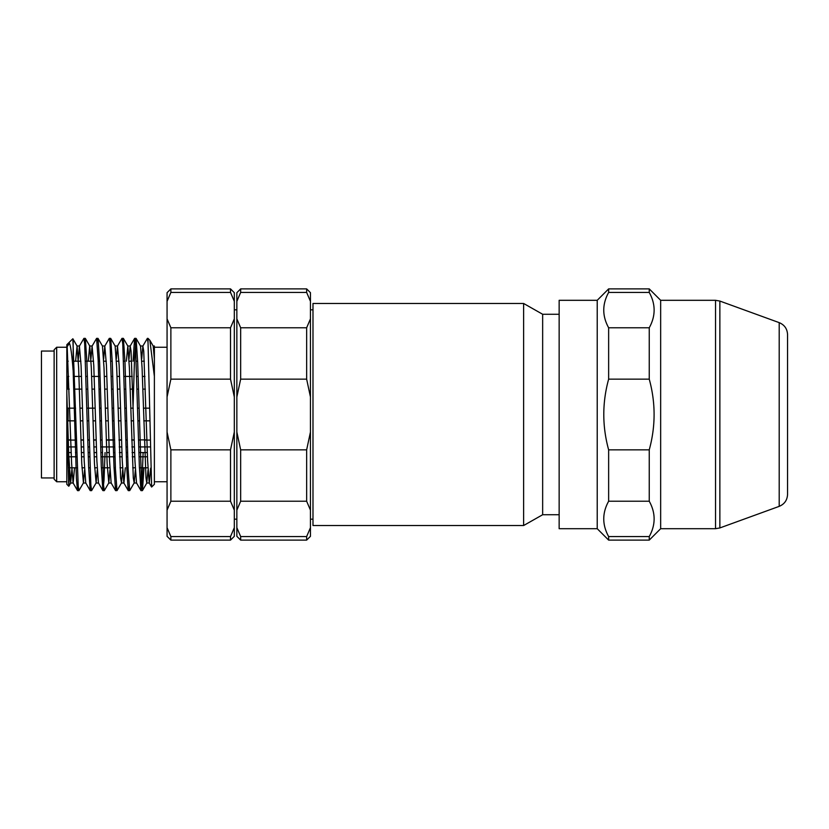 <?xml version="1.0" encoding="UTF-8"?>
<svg xmlns="http://www.w3.org/2000/svg" width="829" height="829" viewBox="0 0 829 829"><rect width="100%" height="100%" fill="white"/><g stroke="black" fill="none" stroke-linecap="round" stroke-linejoin="round"><path stroke-width="1.24" d="M312.989 303.476L312.989 525.524L523.627 525.524L523.627 303.476L312.989 303.476M559.15 314.264L542.653 314.264L542.653 514.736L559.15 514.736M310.45 301.341L306.647 292.43L306.647 288.886L310.45 292.689L310.45 536.311L306.647 540.114L306.647 536.57L310.45 527.658M240.659 536.57L240.659 540.114L236.856 536.311L236.856 527.658L240.659 536.57L306.647 536.57M236.856 510.125L236.856 432.033L240.659 449.846L240.659 501.224L236.856 510.125L236.856 527.658M236.856 396.967L236.856 318.875L240.659 327.776L240.659 379.154L236.856 396.967L236.856 432.033M236.856 301.341L236.856 292.689L240.659 288.886L240.659 292.43L236.856 301.341L236.856 318.875M306.647 292.43L240.659 292.43M240.659 327.776L306.647 327.776L310.45 318.875M310.45 396.967L306.647 379.154L240.659 379.154M306.647 379.154L306.647 327.776M240.659 449.846L306.647 449.846L310.45 432.033M310.45 510.125L306.647 501.224L240.659 501.224M306.647 501.224L306.647 449.846M597.222 300.305L559.15 300.305L559.15 528.695L597.222 528.695L597.222 300.305L608.641 288.886L608.641 292.43L649.242 292.43C655.749 304.212 655.749 315.994 649.242 327.776L608.641 327.776L608.641 379.154L649.242 379.154C655.708 402.697 655.708 426.261 649.242 449.846L608.641 449.846L608.641 501.224L649.242 501.224C655.749 513.006 655.749 524.788 649.242 536.57L608.641 536.57L608.641 540.114L649.242 540.114L649.242 536.57M608.641 536.57C602.134 524.788 602.134 513.006 608.641 501.224M608.641 449.846C602.175 426.261 602.175 402.697 608.641 379.154M608.641 327.776C602.134 315.994 602.134 304.212 608.641 292.43M649.242 501.224L649.242 449.846M649.242 379.154L649.242 327.776M649.242 292.43L649.242 288.886L608.641 288.886M660.661 528.695L715.531 528.695L715.531 300.305L660.661 300.305L660.661 528.695L649.242 540.114M779.198 322.636C784.483 324.864 787.26 328.844 787.55 334.564L787.55 494.436C787.26 500.156 784.483 504.136 779.198 506.364L779.198 322.636L719.862 301.062L719.862 527.938L715.531 528.695M715.531 300.305L719.862 301.062M234.317 309.818L236.856 309.818M68.817 376.439L68.092 376.439L68.092 389.122L66.828 388.998A6.342 6.342 0 0 0 68.092 389.122L69.242 389.122M145.365 389.122L142.826 389.122M138.516 389.122L137.158 389.122M132.681 389.122L130.143 389.122M125.821 389.122L124.464 389.122M119.987 389.122L117.449 389.122M113.138 389.122L111.78 389.122M107.304 389.122L104.765 389.122M100.444 389.122L99.086 389.122M94.61 389.122L92.071 389.122M87.75 389.122L86.403 389.122M81.926 389.122L73.708 389.122M147.324 452.561L138.899 452.561M134.63 452.561L132.091 452.561M127.573 452.561L126.205 452.561M121.946 452.561L119.407 452.561M114.879 452.561L113.521 452.561M109.262 452.561L106.713 452.561M102.185 452.561L100.837 452.561M96.568 452.561L94.029 452.561M89.501 452.561L88.143 452.561M83.884 452.561L81.335 452.561M76.807 452.561L75.46 452.561M71.19 452.561L68.652 452.561M149.728 420.842L143.78 420.842M139.365 420.842L138.008 420.842M133.635 420.842L131.096 420.842M126.671 420.842L125.324 420.842M120.941 420.842L118.402 420.842M113.987 420.842L112.63 420.842M108.257 420.842L105.718 420.842M101.304 420.842L99.946 420.842M95.563 420.842L93.024 420.842M88.61 420.842L87.252 420.842M82.879 420.842L80.34 420.842M75.926 420.842L68.092 420.842L68.092 408.158A6.342 6.342 0 0 0 67.273 408.21M68.237 440.075L76.444 440.075M80.921 440.075L83.46 440.075M87.781 440.075L89.138 440.075M93.604 440.075L96.154 440.075M100.464 440.075L101.822 440.075M106.299 440.075L114.506 440.075M118.993 440.075L121.531 440.075M125.842 440.075L127.2 440.075M131.676 440.075L134.215 440.075M138.526 440.075L139.894 440.075M144.37 440.075L150.07 440.075M68.807 456.789L76.942 456.789M81.491 456.789L84.04 456.789M88.278 456.789L89.625 456.789M94.185 456.789L96.724 456.789M100.962 456.789L115.003 456.789M119.563 456.789L122.101 456.789M126.34 456.789L127.697 456.789M132.246 456.789L134.785 456.789M139.034 456.789L147.479 456.789M68.455 446.924L76.641 446.924M81.149 446.924L83.688 446.924M87.978 446.924L89.335 446.924M93.832 446.924L96.371 446.924M100.661 446.924L114.703 446.924M119.21 446.924L121.749 446.924M126.039 446.924L127.397 446.924M131.904 446.924L134.443 446.924M138.733 446.924L150.194 446.924M69.263 467.794L77.315 467.794M81.947 467.794L84.496 467.794M88.651 467.794L90.009 467.794M94.641 467.794L97.18 467.794M101.335 467.794L109.863 467.794M114.029 467.794L115.386 467.794M120.018 467.794L122.557 467.794M126.713 467.794L128.08 467.794M132.702 467.794L135.241 467.794M139.407 467.794L147.935 467.794M66.828 361.206L68.196 361.206M73.17 361.206L80.89 361.206M85.522 361.206L93.584 361.206M98.205 361.206L99.563 361.206M103.729 361.206L106.267 361.206M110.899 361.206L112.247 361.206M116.412 361.206L118.961 361.206M123.583 361.206L124.941 361.206M129.106 361.206L131.645 361.206M136.277 361.206L137.635 361.206M141.79 361.206L144.329 361.206M54.134 477.939L41.45 477.939L41.45 351.061L54.134 351.061M56.673 481.753L54.134 479.214L54.134 349.786L56.673 347.247L56.673 481.753L66.828 481.753M56.673 347.247L66.828 347.247L66.828 393.381L66.828 344.709L72.859 338.76L78.206 485.877L78.931 490.633L83.418 482.934L84.589 469.867M68.755 486.219L66.828 484.291L66.828 417.92L68.776 486.208L69.729 467.794M74.548 467.794L73.17 483.017L70.631 483.017L68.734 454.748L66.828 393.381L66.828 417.92M151.624 487.006L148.039 342.626L147.365 338.377L142.857 346.066M143.127 452.561L142.07 480.405L140.92 490.55L139.355 466.447L135.448 343.994L134.578 338.46L133.065 361.206M129.003 486.364L128.226 490.55L126.671 466.437L122.765 344.025L121.977 338.377L117.48 346.066L116.309 359.133M116.309 486.364L115.542 490.54L113.977 466.437L110.081 344.035L109.293 338.367L104.796 346.066L103.625 359.133M105.065 452.561L103.998 480.437L102.858 490.519L101.293 466.468L98.164 360.066L96.599 338.367L92.102 346.066L90.931 359.081M90.941 486.364L90.174 490.53L88.61 466.53L84.693 343.994L83.916 338.367L79.418 346.066L78.144 361.206M78.247 486.374L77.48 490.54L76.403 478.26L73.17 371.05C71.957 355.278 70.714 346.025 69.439 343.299L66.828 347.113M148.039 342.626L148.039 338.367L147.365 338.367M84.589 342.636L85.366 338.481L86.921 362.563L90.838 485.027L91.615 490.623L96.112 482.934L97.283 469.867M97.283 342.626L98.05 338.47L99.615 362.563L103.521 484.986L104.299 490.623L108.796 482.934L109.967 469.919M109.967 342.615L110.744 338.45L112.298 362.594L115.428 468.955L116.993 490.613L115.635 490.633M122.661 342.636L123.428 338.45L124.992 362.563L128.122 468.955L129.676 490.613L128.319 490.633M133.023 408.158L134.526 358.491L136.029 338.377L134.671 338.367M149.251 483.017L146.764 483.017L145.987 477.96L142.08 367.931L140.526 346.076L136.122 338.45L137.687 362.522L141.583 485.006L142.464 490.54L143.977 467.794M73.17 341.6L73.17 371.05M66.828 345.869L69.439 343.299M148.039 338.367L149.852 340.273L154.381 376.356L154.381 484.291L151.645 487.017M70.631 482.996L72.009 467.794M75.605 361.206L77.076 346.107L78.641 367.962L81.76 463.556L83.428 482.924M88.288 361.206L89.667 345.994M85.366 338.439L89.77 346.066L91.325 367.931L94.454 463.566L96.112 482.924M98.05 338.45L102.454 346.066L104.019 367.972L107.138 463.577L108.796 482.934M110.744 338.45L115.148 346.066L116.702 367.952L120.609 477.97L121.49 482.934L122.661 469.877M126.36 361.206L127.832 346.087L129.397 367.931L133.293 477.939L134.184 482.913L135.345 469.877M146.764 482.986L148.039 469.898M149.862 340.263L153.21 346.066L154.381 359.123L154.381 376.356M153.158 345.983L154.381 345.983L154.381 359.123L154.381 347.247L167.064 347.247M150.66 468.126L149.303 483.006M151.552 486.986L149.21 482.934L147.645 461.09L143.738 351.05L142.857 346.087L141.697 359.112M140.92 490.55L136.516 482.934L134.951 461.048L131.055 351.019L130.174 346.076L129.003 359.092M125.303 467.794L123.925 483.006M128.236 490.55L123.832 482.934L122.267 461.079L119.148 365.465L117.48 346.066M115.542 490.561L111.138 482.934L109.573 461.1L106.454 365.434L104.796 346.076M102.858 490.561L98.454 482.934L96.889 461.048L93.77 365.434L92.102 346.066M90.164 490.561L85.76 482.934L84.206 461.079L81.076 365.465L79.418 346.066M77.48 490.561L73.076 482.934L71.605 463.349L67.201 347.113M170.878 536.57L170.878 540.114L230.514 540.114L230.514 536.57L170.878 536.57L167.064 527.658L167.064 536.311L170.878 540.114M170.878 449.846L170.878 501.224L230.514 501.224L230.514 449.846L170.878 449.846L167.064 432.033L167.064 510.125L170.878 501.224M170.878 327.776L170.878 379.154L230.514 379.154L230.514 327.776L170.878 327.776L167.064 318.875L167.064 396.967L170.878 379.154M170.878 288.886L170.878 292.43L230.514 292.43L230.514 288.886L170.878 288.886L167.064 292.689L167.064 301.341L170.878 292.43M167.064 510.125L167.064 527.658M167.064 396.967L167.064 432.033M167.064 301.341L167.064 318.875M230.514 501.224L234.317 510.125L234.317 536.311L230.514 540.114M234.317 527.658L230.514 536.57M230.514 379.154L234.317 396.967L234.317 510.125M234.317 432.033L230.514 449.846M230.514 292.43L234.317 301.341L234.317 396.967M234.317 318.875L230.514 327.776M230.514 288.886L234.317 292.689L234.317 301.341M542.653 314.264L523.627 303.476M542.653 514.736L523.627 525.524M312.989 309.818L310.45 309.818M312.989 519.182L310.45 519.182M240.659 288.886L306.647 288.886M240.659 540.114L306.647 540.114M597.222 528.695L608.641 540.114M660.661 300.305L649.242 288.886M779.198 506.364L719.862 527.938M234.317 519.182L236.856 519.182M68.092 376.439A6.342 6.342 0 0 0 66.828 376.563M143.407 408.158L149.51 408.158M139.023 408.158L137.676 408.158M133.262 408.158L130.723 408.158M126.34 408.158L124.982 408.158M120.568 408.158L118.029 408.158M113.656 408.158L112.298 408.158M107.884 408.158L105.335 408.158M100.962 408.158L99.604 408.158M95.19 408.158L86.91 408.158M82.506 408.158L79.967 408.158M75.584 408.158L67.273 408.158M144.951 376.439L142.401 376.439M138.142 376.439L136.785 376.439M132.257 376.439L124.091 376.439M119.563 376.439L117.024 376.439M112.765 376.439L111.407 376.439M106.879 376.439L104.34 376.439M100.071 376.439L91.646 376.439M87.387 376.439L86.029 376.439M81.501 376.439L73.346 376.439M146.899 439.878L138.526 439.878M134.215 439.878L131.666 439.878M127.2 439.878L125.842 439.878M121.521 439.878L118.982 439.878M114.506 439.878L106.299 439.878M101.812 439.878L100.464 439.878M96.143 439.878L93.604 439.878M89.128 439.878L87.77 439.878M83.46 439.878L80.91 439.878M76.444 439.878L75.087 439.878M70.766 439.878L68.227 439.878M77.563 490.633L78.931 490.633M90.257 490.633L91.615 490.633M102.951 490.633L104.299 490.633M141.013 490.633L142.37 490.633M83.916 338.367L85.273 338.367M96.599 338.367L97.957 338.367M109.293 338.367L110.651 338.367M121.977 338.367L123.334 338.367M70.734 482.934L68.848 486.188M77.076 346.066L72.859 338.76M121.49 482.934L117.086 490.55M127.832 346.066L123.428 338.45M134.174 482.934L129.77 490.55M146.868 482.934L142.464 490.55M142.961 345.983L140.474 345.983M130.277 345.983L127.78 345.983M117.583 345.983L115.096 345.983M104.9 345.983L102.402 345.983M92.206 345.983L89.719 345.983M79.522 345.983L76.973 345.983M136.567 483.017L134.08 483.017M123.873 483.017L121.386 483.017M111.19 483.017L108.703 483.017M98.496 483.017L96.009 483.017M85.812 483.017L83.325 483.017M134.578 338.45L130.174 346.066M154.381 481.753L167.064 481.753"/></g></svg>
